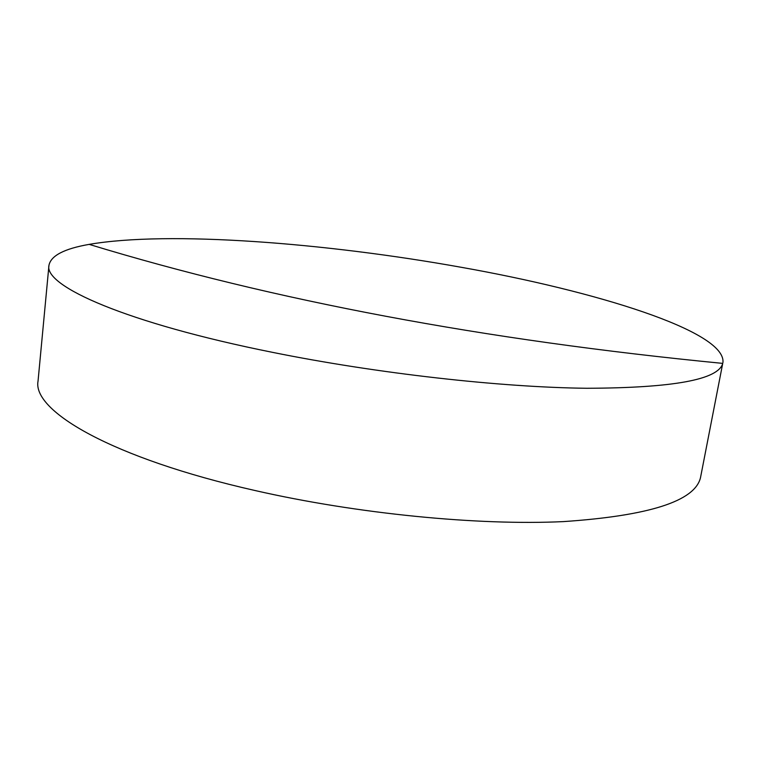<?xml version="1.0" encoding="UTF-8"?>
<svg xmlns="http://www.w3.org/2000/svg" width="761" height="761" viewBox="0 0 761 761"><rect width="100%" height="100%" fill="white"/><g stroke="black" fill="none" stroke-linecap="round" stroke-linejoin="round"><path stroke-width="1.14" d="M48.951 265.37L38.05 381.023C32.067 410.854 111.772 458.17 255.097 490.541C357.27 513.856 478.06 525.651 563.378 521.608C649.047 515.796 694.745 501.195 700.472 477.794L722.731 363.387C718.432 379.672 673.105 387.967 586.75 388.272C500.624 387.33 377.456 373.527 272.819 352.41C126.012 323.016 43.738 286.022 48.951 265.37C50.825 255.715 64.228 248.714 89.161 244.376C168.799 230.669 325.356 242.873 461.394 267.32C595.14 291.025 726.127 331.178 722.95 362.502M722.731 363.387C484.529 340.196 273.342 300.528 89.161 244.376"/></g></svg>
